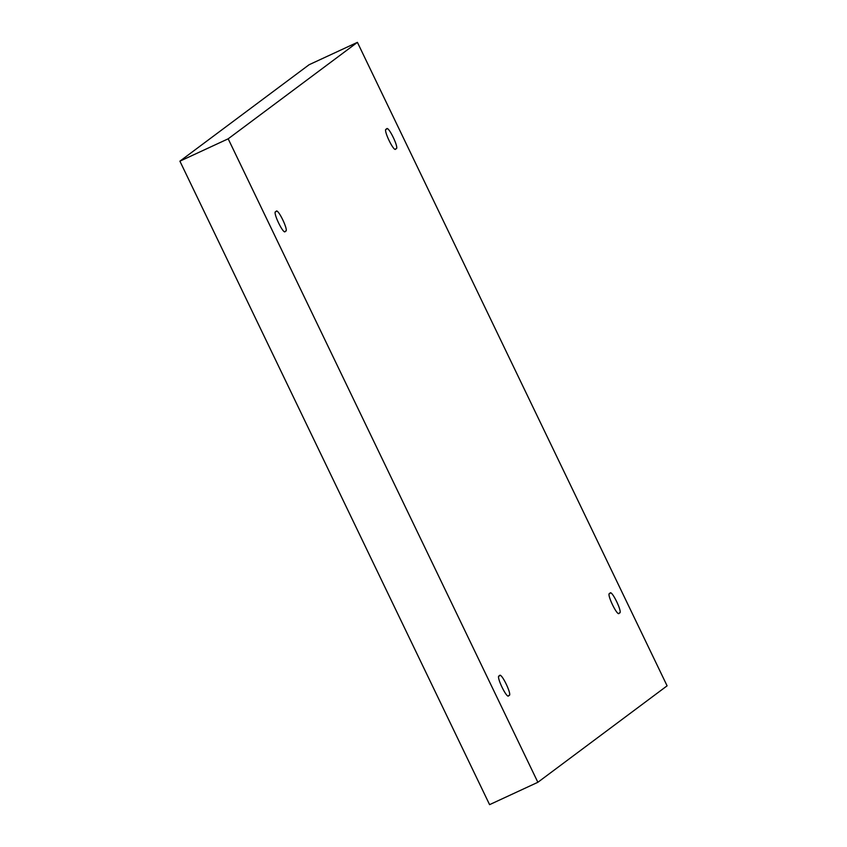 <?xml version="1.0" encoding="UTF-8"?>
<svg xmlns="http://www.w3.org/2000/svg" width="847" height="847" viewBox="0 0 847 847"><rect width="100%" height="100%" fill="white"/><g stroke="black" fill="none" stroke-linecap="round" stroke-linejoin="round"><path stroke-width="1.27" d="M609.914 593.503C605.467 592.127 618.151 618.469 619.273 612.932C618.151 618.469 605.467 592.127 609.914 593.503C611.036 587.966 623.72 614.308 619.273 612.932C623.72 614.308 611.036 587.966 609.914 593.503L610.052 593.419M386.486 129.242C382.039 127.865 394.723 154.207 395.845 148.68C394.723 154.207 382.039 127.865 386.486 129.242C387.608 123.715 400.292 150.057 395.845 148.68C400.292 150.057 387.608 123.715 386.486 129.242L386.624 129.168M276.016 211.708C271.569 210.331 284.243 236.673 285.365 231.136C284.243 236.673 271.569 210.331 276.016 211.708C277.138 206.17 289.812 232.512 285.365 231.136C289.812 232.512 277.138 206.17 276.016 211.708L276.154 211.623M499.444 675.959C494.997 674.583 507.681 700.924 508.803 695.387C507.681 700.924 494.997 674.583 499.444 675.959C500.566 670.422 513.25 696.763 508.803 695.387C513.25 696.763 500.566 670.422 499.444 675.959L499.582 675.874M357.413 42.35L667.097 685.826L537.866 782.289L489.587 804.65L537.866 782.289L228.182 138.813L179.903 161.174L489.587 804.65L179.903 161.174L228.182 138.813L357.413 42.35L309.134 64.711L357.413 42.35L228.182 138.813L537.866 782.289L667.097 685.826L357.413 42.35M309.134 64.711L179.903 161.174L309.134 64.711"/></g></svg>
